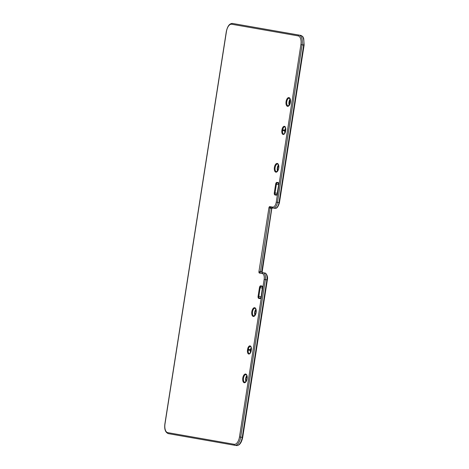<?xml version="1.0" encoding="UTF-8"?>
<svg xmlns="http://www.w3.org/2000/svg" width="469" height="469" viewBox="0 0 469 469"><rect width="100%" height="100%" fill="white"/><g stroke="black" fill="none" stroke-linecap="round" stroke-linejoin="round"><path stroke-width="0.7" d="M304.123 45.118L302.124 44.825L277.455 202.356L279.002 202.59L303.672 45.059A9.028 4.497 -81.4 0 0 300.635 35.363L299.087 35.128A9.028 4.497 98.6 0 1 302.124 44.825L300.91 44.631A8.125 4.051 98.6 0 0 298.178 35.902L231.686 24.236A8.125 4.051 98.6 0 0 226.439 31.558L226.322 31.534C227.518 26.059 229.593 23.368 232.548 23.45L300.635 35.363A0.903 0.78 -80 0 1 300.652 35.363C303.9 36.863 302.851 37.309 303.724 38.564L304.123 45.118L279.454 202.649C278.258 206.823 276.751 208.723 274.928 208.342A6.373 3.177 -81.4 0 0 279.002 202.59L279.454 202.649M251.325 349.944A3.793 1.888 -81.4 0 0 250.053 345.87A3.793 1.888 -81.4 0 0 247.603 349.288L248.336 349.405L248.224 350.085L247.497 349.968A3.793 1.888 -81.4 0 0 248.769 354.042A3.793 1.888 -81.4 0 0 251.22 350.624L251.255 349.927C251.167 345.084 250.581 347.189 250.411 346.474A3.248 1.618 -81.4 0 0 248.336 349.405L250.499 349.733A3.248 1.618 98.6 0 1 251.214 347.699M247.603 349.288L247.497 349.968M254.667 307.711A4.42 2.204 -81.4 0 0 251.759 313.931A4.42 2.204 -81.4 0 0 255.523 314.593A4.42 2.204 -81.4 0 0 254.667 307.711M245.645 374.016A4.42 2.204 -81.4 0 0 242.737 380.242A4.42 2.204 -81.4 0 0 246.501 380.898A4.42 2.204 -81.4 0 0 245.645 374.016M259.943 298.612A1.987 0.991 -81.4 0 0 261.221 296.824L262.581 288.154A1.987 0.991 -81.4 0 0 261.913 286.02L260.741 285.814A1.987 0.991 -81.4 0 0 259.457 287.608L258.097 296.273A1.987 0.991 -81.4 0 0 258.765 298.407L259.943 298.612A0.539 0.469 -80 0 1 260.488 298.149A1.442 0.721 -81.4 0 0 260.494 298.149L259.316 297.938A0.539 0.469 100 0 0 258.765 298.407M226.439 31.558L165 423.906A8.125 4.051 -81.4 0 0 167.732 432.629L234.224 444.301A8.125 4.051 -81.4 0 0 239.471 436.973L264.141 279.442A5.47 2.726 -81.4 0 0 262.3 273.568L259.427 273.064A1.442 0.721 -81.4 0 1 258.947 271.516L268.907 207.89A1.442 0.721 98.6 0 1 269.839 206.589A0.903 0.78 100 0 0 270.472 207.597L273.327 208.101A0.903 0.78 -80 0 1 272.706 207.093L269.839 206.589M300.91 44.631L276.241 202.162A5.47 2.726 98.6 0 1 272.706 207.093M275.889 172.17A4.42 2.204 98.6 0 1 275.033 165.287A4.42 2.204 98.6 0 1 278.797 165.95A4.42 2.204 98.6 0 1 275.889 172.17M285.603 131.056A3.793 1.888 98.6 0 1 283.153 134.474A3.793 1.888 98.6 0 1 281.881 130.405L281.986 129.72A3.793 1.888 98.6 0 1 284.437 126.302A3.793 1.888 98.6 0 1 285.709 130.376L285.603 131.05M287.561 106.328A4.42 2.204 98.6 0 1 286.706 99.446A4.42 2.204 98.6 0 1 290.469 100.108A4.42 2.204 98.6 0 1 287.561 106.328M278.111 182.588A1.987 0.991 98.6 0 1 278.779 184.716L277.419 193.386A1.987 0.991 98.6 0 1 276.141 195.174L274.963 194.969A1.987 0.991 98.6 0 1 274.295 192.835L275.655 184.17A1.987 0.991 98.6 0 1 276.939 182.377L278.111 182.588A0.539 0.469 100 0 0 278.475 183.186L277.314 182.986A0.539 0.469 -80 0 1 276.939 182.377M242.684 437.466L267.353 279.934L265.354 279.641A6.373 3.177 -81.4 0 0 263.209 272.794L264.756 273.028A6.373 3.177 98.6 0 1 266.902 279.87L242.233 437.401L242.684 437.466C241.482 442.941 239.407 445.632 236.458 445.55A9.028 4.497 98.6 0 1 236.405 445.538L234.969 445.327M264.141 279.442L265.354 279.641L240.685 437.167L242.233 437.401A9.028 4.497 98.6 0 1 236.458 445.55L234.91 445.316A9.028 4.497 -81.4 0 0 240.685 437.167L239.471 436.973M255.048 308.315A3.881 1.935 -81.4 0 0 255.025 308.309A3.881 1.935 -81.4 0 0 252.533 311.862A3.881 1.935 -81.4 0 0 253.87 315.989L255.2 314.975C256.713 312.823 256.033 308.579 255.652 308.819L255.025 308.309M165 423.906L164.883 423.882C164.203 429.194 165.358 432.447 168.353 433.637A0.903 0.78 100 0 0 168.365 433.637L234.822 445.304M167.732 432.629A0.903 0.78 100 0 0 168.353 433.637L234.84 445.304A0.903 0.78 100 0 0 234.858 445.31A9.028 4.497 -81.4 0 0 234.91 445.316L234.84 445.304A0.903 0.78 100 0 1 234.224 444.301M262.3 273.568A0.903 0.78 100 0 1 263.209 272.794L264.756 273.028A0.903 0.78 -80 0 1 264.815 273.04M246.026 374.62A3.881 1.935 -81.4 0 0 246.002 374.62A3.881 1.935 -81.4 0 0 243.511 378.166A3.881 1.935 -81.4 0 0 244.847 382.294L246.178 381.285C247.691 379.128 247.011 374.889 246.63 375.13L246.002 374.62M245.949 381.614A3.881 1.935 98.6 0 1 246.858 375.593M271.914 207.849L262.159 272.002L261.708 271.944L271.674 208.318L270.126 208.084L270.466 207.597L273.31 208.095M232.548 23.45A9.028 4.497 98.6 0 1 232.601 23.462L300.652 35.363M298.178 35.902A0.903 0.78 -80 0 1 299.087 35.128L232.601 23.462A0.903 0.78 -80 0 0 231.686 24.236M276.44 171.707A3.881 1.935 98.6 0 1 275.127 167.562A3.881 1.935 98.6 0 1 277.613 164.033L278.246 164.549C278.609 164.203 279.313 168.635 277.783 170.716L276.464 171.713A3.881 1.935 98.6 0 1 276.44 171.707M278.469 165.012A3.881 1.935 -81.4 0 0 277.566 171.033M278.738 183.954A1.442 0.721 -81.4 0 0 278.551 184.61L275.655 184.17M278.715 184.634L277.191 193.281L275.027 192.952L276.382 184.288A1.442 0.721 98.6 0 1 277.308 182.98L278.475 183.186L278.709 184.704L277.425 193.38L276.687 194.711L275.514 194.506A0.539 0.469 100 0 0 274.963 194.969M285.598 128.137A3.248 1.618 -81.4 0 0 284.882 130.165L282.719 129.837A3.248 1.618 98.6 0 1 284.794 126.906C284.964 127.621 285.551 125.516 285.639 130.364L285.709 130.376M284.976 130.869L284.777 130.845A3.248 1.618 -81.4 0 0 284.853 133.079M281.881 130.405L284.777 130.845L285.082 130.189M290.141 99.17A3.881 1.935 -81.4 0 0 289.238 105.185M285.639 130.364L285.533 131.044C284.46 133.794 283.856 134.785 283.722 134.017A3.248 1.618 98.6 0 1 282.608 130.523L282.719 129.837L281.986 129.72M288.113 105.865A3.881 1.935 98.6 0 1 286.799 101.72A3.881 1.935 98.6 0 1 289.291 98.191L290.258 99.522L289.455 104.874L288.136 105.871A3.881 1.935 98.6 0 1 288.113 105.865M258.947 271.516L261.708 271.944L261.89 272.524A0.903 0.78 -80 0 1 261.925 272.53M273.421 208.113L274.887 208.336A6.373 3.177 -81.4 0 0 274.928 208.342L273.38 208.107A6.373 3.177 98.6 0 1 273.345 208.101L273.38 208.107A6.373 3.177 98.6 0 0 277.455 202.356L276.241 202.162M259.427 273.064A0.903 0.78 -80 0 1 260.342 272.29L270.126 208.084L268.907 207.89M260.981 297.463A1.442 0.721 98.6 0 1 260.993 296.713L258.829 296.39A1.442 0.721 -81.4 0 0 259.316 297.938L260.541 298.126M261.163 296.742L262.353 288.048A1.442 0.721 98.6 0 1 262.54 287.391M261.913 286.02A0.539 0.469 100 0 0 262.277 286.623L261.122 286.418A1.442 0.721 -81.4 0 0 260.184 287.72L258.829 296.39L258.097 296.273M262.523 288.072L259.457 287.608M254.972 315.309A3.881 1.935 98.6 0 1 255.881 309.288M260.488 298.149L261.151 296.807L262.511 288.142L262.277 286.623L261.11 286.418A0.539 0.469 -80 0 1 260.741 285.814M250.469 352.641A3.248 1.618 98.6 0 1 250.393 350.413L250.698 349.757M250.593 350.437L248.224 350.085A3.248 1.618 -81.4 0 0 249.338 353.579C249.473 354.347 250.077 353.356 251.15 350.613L251.22 350.624M251.22 350.619L251.255 349.927M276.141 195.174A0.539 0.469 -80 0 1 276.687 194.711L276.698 194.711M276.733 194.688L275.514 194.506A1.442 0.721 98.6 0 1 275.027 192.952L274.295 192.835M277.361 193.304L277.191 193.281A1.442 0.721 -81.4 0 0 277.179 194.025M164.883 423.882L226.322 31.534M285.668 128.488L285.017 132.756M290.217 99.381L289.226 102.148L289.373 105.003M278.545 165.223L277.554 167.99L277.701 170.845M262.194 272.688L262.159 272.002M267.353 279.934C268.332 276.048 265.683 272.571 264.774 273.028L261.907 272.524M246.929 375.81L245.938 378.577L246.084 381.432M255.951 309.499L254.96 312.266L255.107 315.121M251.284 348.051L250.634 352.325M272.354 207.761L272.12 208.383"/></g></svg>
